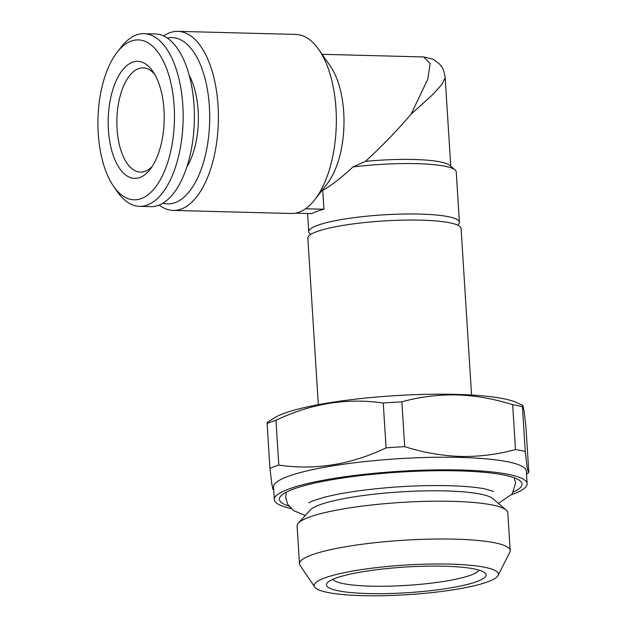 <?xml version="1.0" encoding="UTF-8"?>
<svg xmlns="http://www.w3.org/2000/svg" width="627" height="627" viewBox="0 0 627 627"><rect width="100%" height="100%" fill="white"/><g stroke="black" fill="none" stroke-linecap="round" stroke-linejoin="round"><path stroke-width="0.94" d="M332.859 579.317A73.571 11.842 176.4 0 0 370.949 586.151A73.571 11.842 176.4 0 0 479.028 570.123M368.308 593.55A79.966 12.869 176.4 0 0 452.937 587.483A79.966 12.869 176.4 0 0 484.875 572.835A79.966 12.869 176.4 0 0 444.229 566.212A79.966 12.869 176.4 0 0 327.388 582.742A79.966 12.869 176.4 0 0 368.308 593.55M513.513 491.96A121.552 19.562 176.4 0 0 521.374 482.218A121.552 19.562 176.4 0 0 458.415 470.877A121.552 19.562 176.4 0 0 279.822 497.415A121.552 19.562 176.4 0 0 288.843 506.091M450.061 564.112A92.263 14.844 176.4 0 0 355.054 570.656A92.263 14.844 176.4 0 0 314.683 587.044A92.263 14.844 176.4 0 0 362.469 595.65A92.263 14.844 176.4 0 0 498.026 575.508A92.263 14.844 176.4 0 0 450.061 564.112M498.026 575.508L509.822 552.191A105.563 16.984 176.4 0 0 510.19 550.569A105.563 16.984 176.4 0 0 454.951 539.149A105.563 16.984 176.4 0 0 299.487 563.822A105.563 16.984 176.4 0 0 300.059 565.389L314.683 587.044M510.19 550.569L507.815 512.753A105.563 16.984 176.4 0 0 506.224 510.08A105.563 16.984 176.4 0 0 452.569 501.341A105.563 16.984 176.4 0 0 298.342 523.161A105.563 16.984 176.4 0 0 297.112 526.014L299.487 563.822M506.224 510.08L492.853 498.606A92.765 14.93 176.4 0 0 445.703 490.925A92.765 14.93 176.4 0 0 310.169 510.096L298.342 523.161M471.559 395.034L461.08 228.463A76.768 12.352 176.4 0 0 420.905 220.163A76.768 12.352 176.4 0 0 307.841 238.103L318.32 404.674M527.135 483.699L526.343 471.096A126.67 20.385 176.4 0 0 460.053 457.404A126.67 20.385 176.4 0 0 273.497 487.007L274.297 499.609A126.67 20.385 -3.6 0 1 460.845 470.007A126.67 20.385 -3.6 0 1 527.135 483.699A126.67 20.385 -3.6 0 1 511.663 494.648M291.014 508.528A126.67 20.385 -3.6 0 1 274.297 499.609M522.847 405.457L522.424 406.672L525.246 451.495L527.182 467.718L528.436 472.829L528.765 471.622L525.943 426.791L524.086 411.116L522.847 405.457L516.875 402.659A126.67 20.385 176.4 0 0 456.088 394.383A126.67 20.385 176.4 0 0 274.32 417.919L267.447 422.261L267.118 423.468A142.666 22.956 176.4 0 1 275.966 420.278L278.788 465.109C315.06 470.422 350.822 464.678 386.075 447.866L383.254 403.043C346.982 397.722 311.219 403.467 275.966 420.278M522.424 406.672A142.666 22.956 176.4 0 0 512.667 404.705C494.06 398.803 475.415 395.535 456.738 394.892C437.873 394.587 419.581 396.899 401.868 401.821A142.666 22.956 176.4 0 0 383.254 403.043M401.868 401.821L404.689 446.643C423.076 452.506 441.721 455.774 460.618 456.456C479.271 456.793 497.564 454.481 515.488 449.535L512.667 404.705M404.689 446.643A142.666 22.956 176.4 0 0 386.075 447.866M278.788 465.109A142.666 22.956 176.4 0 0 269.931 468.291L267.118 423.468M273.685 489.938L273.035 489.632L271.805 484.036L269.931 468.291M108.408 129.867A58.538 27.988 91.5 0 1 121.904 70.82A58.538 27.988 91.5 0 1 152.706 71.172A58.538 27.988 91.5 0 1 163.984 109.858A58.538 27.988 91.5 0 1 150.151 169.345A58.538 27.988 91.5 0 1 108.408 129.867M152.204 166.453A52.143 24.931 91.5 0 1 140.456 172.127A52.143 24.931 91.5 0 1 117.061 128.919A52.143 24.931 91.5 0 1 143.168 67.888A52.143 24.931 91.5 0 1 154.61 74.166M174.157 106.19A79.966 38.239 91.5 0 1 155.723 186.854A79.966 38.239 91.5 0 1 113.636 186.376A79.966 38.239 91.5 0 1 98.235 133.527A79.966 38.239 91.5 0 1 117.131 52.26A79.966 38.239 91.5 0 1 174.157 106.19M117.131 52.26L121.223 47.001A86.369 41.296 91.5 0 1 144.061 33.67A86.369 41.296 91.5 0 1 182.81 105.242A86.369 41.296 91.5 0 1 139.562 206.346A86.369 41.296 91.5 0 1 117.445 191.838L113.636 186.376M144.061 33.67L155.3 33.96A86.369 41.296 91.5 0 1 194.041 105.54A86.369 41.296 91.5 0 1 150.793 206.636L139.562 206.346M186.854 167.009A59.494 28.45 -88.5 0 0 198.14 110.571A59.494 28.45 -88.5 0 0 189.236 75.42M457.718 225.171L458.525 224.286A75.491 12.148 176.4 0 0 459.403 222.24L456.237 171.829A75.491 12.148 176.4 0 0 455.1 169.917L449.755 165.324A70.373 11.325 176.4 0 0 413.977 159.501A70.373 11.325 176.4 0 0 365.392 161.382C381.577 146.663 396.82 130.91 411.124 114.13L427.755 79.214L430.146 63.656L423.742 56.955L322.113 54.306M455.1 169.917A75.491 12.148 176.4 0 0 416.728 163.671A75.491 12.148 176.4 0 0 352.883 166.986C342.06 177.182 332.02 184.996 322.764 190.428L323.947 209.23L305.537 208.752M459.403 222.24A75.491 12.148 176.4 0 0 419.902 214.081A75.491 12.148 176.4 0 0 308.719 231.724A75.491 12.148 176.4 0 0 309.856 233.636L310.757 234.412M450.75 166.179L445.178 77.638L441.816 84.496L433.202 94.191L411.124 114.13M163.623 35.974A89.567 42.832 91.5 0 1 177.849 31.35A89.567 42.832 91.5 0 1 218.031 105.579A89.567 42.832 91.5 0 1 173.177 210.421A89.567 42.832 91.5 0 1 159.211 205.06M177.849 31.35L295.803 34.422A89.567 42.832 91.5 0 1 318.735 49.462A89.567 42.832 91.5 0 1 335.986 108.651A89.567 42.832 91.5 0 1 314.817 199.668A89.567 42.832 91.5 0 1 291.132 213.493L173.177 210.421M167.299 38.067A83.172 39.767 91.5 0 1 209.379 106.527A83.172 39.767 91.5 0 1 162.996 203.164M295.333 213.172L311.799 213.603A75.491 12.148 -3.6 0 1 323.947 209.23M314.817 199.668L327.098 183.883A70.373 33.654 -88.5 0 0 343.721 112.374A70.373 33.654 -88.5 0 0 330.17 65.866L318.735 49.462M322.764 190.428L322.019 190.412M365.392 161.382L352.883 166.986M525.246 451.495A142.666 22.956 176.4 0 0 515.488 449.535M498.434 503.395L512.157 494.029L515.566 483.166L514.234 477.79M308.821 502.979C309.55 501.937 315.13 499.938 325.562 496.976C335.139 494.554 346.943 492.399 360.964 490.526C390.848 486.685 420.153 485.079 448.893 485.69C464.254 486.129 476.246 487.203 484.843 488.903L493.3 491.372M286.351 492.124L285.708 497.626L287.683 504.296L293.632 510.613L305.239 515.543M307.575 213.493L308.719 231.724M445.178 77.63C443.43 66.83 441.69 67.277 439.245 63.735L432.896 59.118L423.742 56.963M526.531 474.028L528.436 472.829"/></g></svg>
